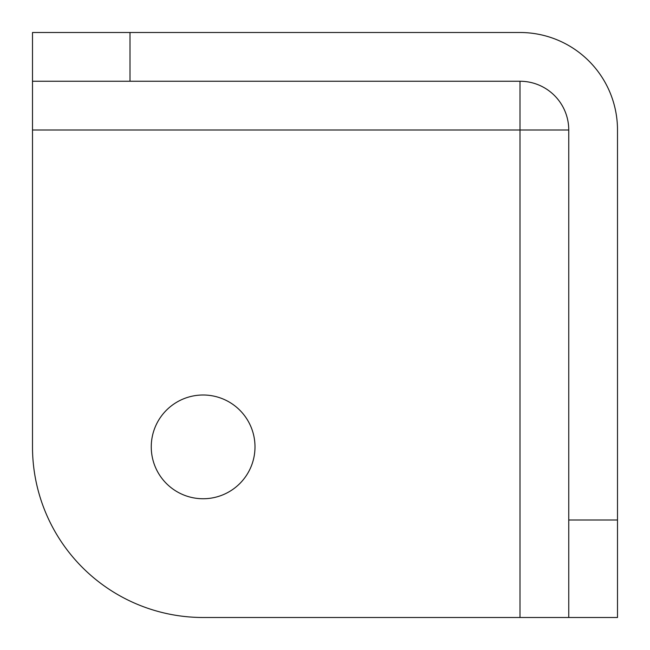 <?xml version="1.0" encoding="UTF-8"?>
<svg xmlns="http://www.w3.org/2000/svg" width="650" height="650" viewBox="0 0 650 650"><rect width="100%" height="100%" fill="white"/><g stroke="black" fill="none" stroke-linecap="round" stroke-linejoin="round"><path stroke-width="0.97" d="M254.995 446.875A51.87 51.87 0 0 0 203.125 395.005A51.87 51.87 0 0 0 151.255 446.875A51.87 51.87 0 0 0 203.125 498.745A51.87 51.87 0 0 0 254.995 446.875M568.75 617.5L568.75 130A48.75 48.75 0 0 0 520 81.25L32.5 81.25L32.5 32.5L520 32.5A97.5 97.5 0 0 1 617.5 130L617.5 617.5L203.125 617.5A170.625 170.625 0 0 1 32.5 446.875L32.5 130L520 130L520 617.5L203.125 617.5M568.75 130L520 130L520 81.25M32.5 81.25L32.5 130M130 32.5L130 81.25M568.75 520L617.5 520"/></g></svg>
